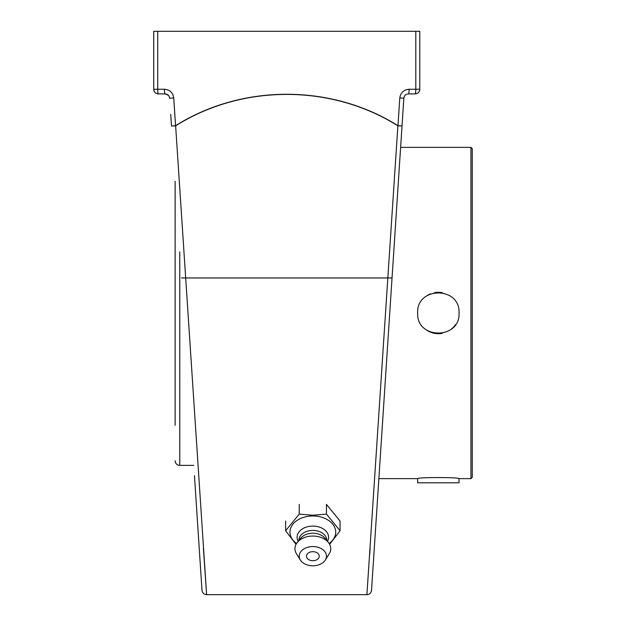 <?xml version="1.0" encoding="UTF-8"?>
<svg xmlns="http://www.w3.org/2000/svg" width="626" height="626" viewBox="0 0 626 626"><rect width="100%" height="100%" fill="white"/><g stroke="black" fill="none" stroke-linecap="round" stroke-linejoin="round"><path stroke-width="0.94" d="M194.459 475.635L201.995 590.334C202.401 592.986 203.943 594.434 206.611 594.669L175.632 125.834C242.129 83.994 331.224 83.892 397.886 125.834L366.906 594.669L206.611 594.669L203.38 548.086M201.541 583.471L199.498 552.437M198.473 536.74L195.218 487.224M409.099 89.26A4.64 0.618 90 0 1 408.481 93.9L415.148 93.9A4.64 0.657 -90 0 0 415.805 89.26L409.099 89.26C403.731 89.714 400.632 92.609 399.795 97.93L397.964 125.701C331.256 83.759 242.098 83.861 175.562 125.701L173.723 97.93C172.886 92.609 169.787 89.721 164.419 89.26L157.721 89.26A4.64 0.657 90 0 0 158.37 93.9L165.045 93.9L158.37 93.9A4.64 4.64 0 0 1 153.738 89.26C154.043 92.108 155.584 93.657 158.37 93.9A4.64 4.64 0 0 1 153.738 89.26C154.043 92.108 155.584 93.657 158.37 93.9M181.477 277.952L392.048 277.952L402.025 126.006L371.531 590.334C371.124 592.986 369.583 594.434 366.906 594.669M470.94 478.632L472.262 477.302L472.262 148.698L470.94 147.368L470.94 478.632L459.046 478.632C460.321 477.215 416.36 477.215 417.644 478.632L378.871 478.632L375.052 536.74M374.019 552.437L373.151 565.614M369.739 554.143L370.138 548.086M399.795 97.93L403.848 98.235L400.624 147.368L470.94 147.368M402.025 126.006L397.964 125.701A4.64 0.485 -60 0 1 397.886 125.834L402.025 126.006L375.17 534.933M404.286 96.553A4.64 4.64 0 0 0 403.848 98.235C404.271 95.575 405.812 94.127 408.481 93.9L415.148 93.9L408.481 93.9M419.788 89.26C419.483 92.108 417.933 93.657 415.148 93.9C417.933 93.657 419.483 92.108 419.788 89.26A4.64 4.64 0 0 1 415.148 93.9A4.64 4.64 0 0 0 419.788 89.26L419.788 31.3L415.805 31.3L415.805 89.26L419.788 89.26L419.788 31.3M405.695 94.831L405.202 95.254M404.662 95.911L405.452 95.019L404.662 95.911A4.64 4.64 0 0 1 405.312 95.144M168.316 95.254L165.045 93.9A4.64 0.618 -90 0 1 164.419 89.26M165.045 93.9C167.713 94.127 169.255 95.575 169.669 98.235L173.723 97.93M153.738 31.3L153.738 89.26L157.721 89.26L157.721 31.3L153.738 31.3M168.206 95.144A4.64 4.64 0 0 1 168.864 95.911L168.065 95.019L168.864 95.911M169.231 96.553A4.64 4.64 0 0 1 169.669 98.235L169.669 98.235M157.721 31.3L415.805 31.3M299.236 504.384L299.236 514.095L285.628 530.762L296.051 544.338M285.628 521.051L285.628 530.762M329.636 544.338L340.067 530.762L340.067 521.051L326.451 504.384L326.451 514.095L312.844 515.245L299.236 514.095M340.067 530.762L326.451 514.095M296.552 543.47A22.865 16.166 -0 0 1 291.755 525.887A22.865 16.166 -0 0 1 312.844 515.973A22.865 16.166 -0 0 1 333.932 525.887A22.865 16.166 -0 0 1 329.143 543.47M319.221 556.185A6.377 4.507 -0 0 1 316.013 560.098A8.443 8.443 0 0 1 309.674 560.098A6.377 4.507 -0 0 1 306.85 554.652A6.377 4.507 -0 0 1 313.947 551.741A6.377 4.507 -0 0 1 319.221 556.185M298.203 541.326A15.744 11.135 -0 0 1 312.844 526.098A15.744 11.135 -0 0 1 327.484 541.326M298.931 540.434L298.931 540.254A13.913 9.836 -0 0 1 312.844 530.418A13.913 9.836 -0 0 1 326.756 540.254L326.756 540.434M300.402 560.074L296.481 553.799A17.888 12.645 -0 0 1 297.35 542.366L300.793 538.149A13.913 9.836 -0 0 1 312.844 533.227A13.913 9.836 -0 0 1 324.894 538.149L328.337 542.366A17.888 12.645 -0 0 1 329.206 553.799L325.293 560.074A13.608 9.617 -0 0 1 312.844 565.802A13.608 9.617 -0 0 1 300.402 560.074A13.608 9.617 -0 0 1 312.844 546.561A13.608 9.617 -0 0 1 325.293 560.074M297.35 542.366A17.888 12.645 -0 0 1 312.844 536.044A17.888 12.645 -0 0 1 328.337 542.366M175.124 181.274L175.124 425.297M179.764 251.879L179.764 465.376A4.64 4.64 0 0 1 175.124 460.744M417.644 313C416.36 286.293 460.329 286.293 459.046 313C460.329 339.707 416.36 339.707 417.644 313M426.783 330.176A20.705 20.705 0 0 0 442.324 333.314M449.898 330.184A20.705 20.705 0 0 0 455.525 324.558M442.324 292.686A20.705 20.705 0 0 0 434.358 292.686M430.422 293.868A20.705 20.705 0 0 0 426.791 295.816M417.675 478.624L417.675 482.803L459.014 482.803L459.014 478.624M171.493 126.006L175.562 125.701A4.64 0.485 60 0 0 175.632 125.834L171.493 126.006L170.734 114.417M374.481 545.434L375.483 530.159M375.999 522.311L386.555 361.585M179.764 465.376L193.786 465.376"/></g></svg>
